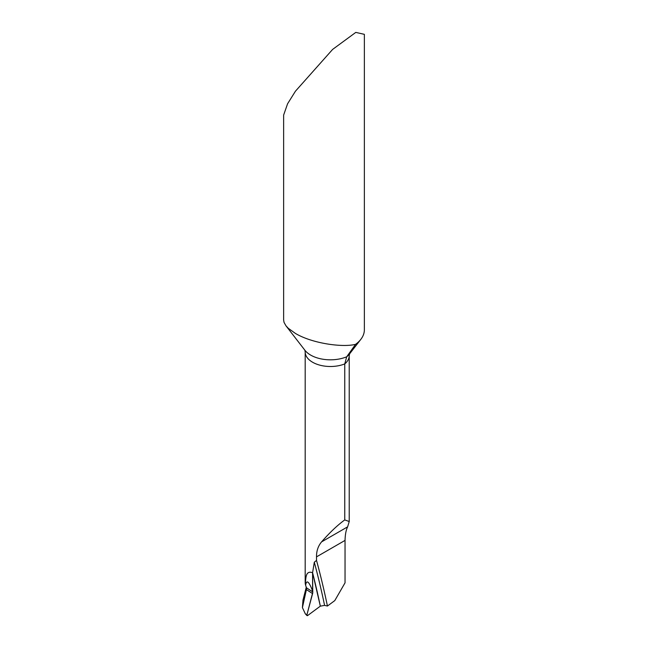 <?xml version="1.0" encoding="UTF-8"?>
<svg xmlns="http://www.w3.org/2000/svg" width="648" height="648" viewBox="0 0 648 648"><rect width="100%" height="100%" fill="white"/><g stroke="black" fill="none" stroke-linecap="round" stroke-linejoin="round"><path stroke-width="0.97" d="M312.587 590.968L312.587 572.719A1208.277 697.604 120 0 1 320.331 606.155A1208.277 697.604 120 0 0 312.587 572.719L314.304 562.221A1211.93 699.71 -60 0 1 324.583 605.386L320.331 606.155L307.687 615.511A1.013 0.583 -60 0 1 307.047 615.6A1.013 0.583 -60 0 1 307.006 615.56A1.013 0.583 -60 0 1 306.877 615.163A1.013 0.583 -60 0 1 306.917 614.855L312.587 593.617A4.034 2.333 120 0 0 312.757 592.385A4.034 2.333 120 0 0 312.725 591.891L312.587 590.968C308.926 581.353 306.601 579.425 305.613 585.193L305.265 583.791C305.978 578.51 305.289 570.143 312.587 572.719C305.313 570.127 306.002 578.543 305.265 583.791L305.2 582.779M316.516 560.415L316.516 556.867C316.443 551.003 318.136 546.005 321.578 541.882C329.767 532.51 337.495 525.188 344.76 519.915L349.223 521.51L347.628 526.848C346.056 529.918 345.198 534.438 345.044 540.4L345.044 582.827L334.781 600.607L327.434 606.042A1213.202 700.447 120 0 0 316.516 560.415L314.304 562.221M283.638 320.12L283.638 115.061L287.582 103.769L295.464 91.174L332.635 49.402L355.784 32.4L364.362 34.336L364.362 329.816A40.362 23.304 180 0 1 360.847 339.333A40.362 23.304 180 0 1 355.566 344.339L346.696 356.797L344.76 363.917L344.76 519.915M324.583 605.386L327.434 606.042M355.566 344.339C342.5 347.652 312.312 343.489 295.464 333.453L288.295 328.309L285.954 325.782L284.043 322.388L283.646 320.12M312.725 591.891L306.374 587.744L305.483 584.796L306.261 587.315M312.587 593.617L306.415 589.583L306.374 587.744M306.917 614.855L305.305 613.802L302.414 607.613L306.415 589.583M306.771 615.389L305.305 613.802M302.414 607.613L302.972 600.34M312.757 592.385L312.587 572.719L320.331 606.155L307.687 615.511L306.917 614.855L312.757 592.385M305.192 582.771L305.192 351.929A25.223 14.564 0 0 0 318.703 364.832A25.223 14.564 0 0 0 344.76 363.917A25.223 14.564 0 0 0 349.223 355.639L349.604 353.84M285.954 325.782L304.925 350.276A27.929 16.127 0 0 0 346.696 356.797A27.929 16.127 0 0 0 349.499 353.986L360.847 339.333M316.516 556.867L345.044 540.4M321.578 541.882L347.628 526.848M305.807 589.032L306.31 587.056M349.223 521.51L349.223 355.639M305.192 351.929L304.819 350.131M302.932 600.332L305.767 589.194"/></g></svg>
